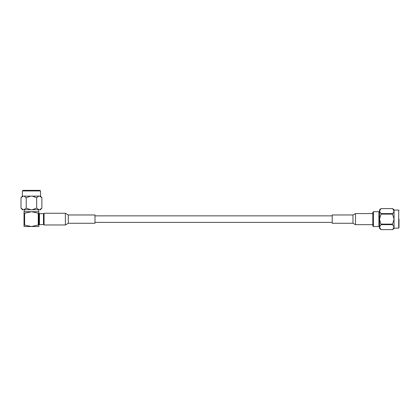 <?xml version="1.0" encoding="UTF-8"?>
<svg xmlns="http://www.w3.org/2000/svg" width="420" height="420" viewBox="0 0 420 420"><rect width="100%" height="100%" fill="white"/><g stroke="black" fill="none" stroke-linecap="round" stroke-linejoin="round"><path stroke-width="0.63" d="M372.818 213.575L355.488 213.575L352.973 214.966L332.215 214.966L332.215 223.272L352.973 223.272L355.488 224.663L372.818 224.663M399 219.119L399 227.126M372.818 225.939L372.818 212.299L373.411 211.706L373.411 226.532L372.818 225.939M379.628 210.436L381.019 208.593L392.564 208.593L393.64 209.795M392.564 213.591L381.019 213.591L381.019 214.127L392.564 214.127L394.065 211.092L392.564 208.598M393.955 227.803L392.564 229.646L381.019 229.646L379.517 227.147L379.517 219.119L381.019 224.648L392.564 224.648L392.564 224.112L381.019 224.112M381.019 214.127L379.517 219.119L379.517 211.092L381.019 213.591M392.564 224.112L394.065 219.119L392.564 214.127M381.019 224.648L379.517 227.147L379.517 228.386L381.019 229.646L392.564 229.646L394.065 227.147L392.564 224.648M381.019 208.598L379.517 211.092L379.517 209.853L381.019 208.593L392.564 208.593L394.065 209.853L394.065 228.386L392.564 229.646M68.292 214.966L94.983 214.966L94.983 223.272L68.292 223.272L68.292 214.966L65.384 213.26L44.069 213.26L44.069 224.973L65.384 224.973L65.384 213.26M68.292 223.272L65.384 224.973M22.958 190.355L39.921 190.355L40.514 190.948L22.365 190.948L22.958 190.355M41.874 208.094L40.514 209.716L39.664 209.716L41.874 208.094L41.874 197.731L39.664 196.109L40.514 196.109L40.514 190.948M22.365 196.109L23.215 196.109L21 197.731L22.365 196.109L22.365 190.948M23.215 196.109L30.65 196.109L26.218 197.731L24.003 196.109M23.215 209.716L22.365 209.716L21 208.094L23.215 209.716L24.003 209.716L26.218 208.094L30.65 209.716L32.23 209.716L36.655 208.094L36.655 197.731L32.23 196.109L30.65 196.109M32.23 196.109L38.871 196.109L36.655 197.731M39.664 196.109L38.871 196.109M38.257 224.994L38.85 225.199A0.593 0.593 0 0 1 39.443 224.606L39.443 213.633A0.593 0.593 0 0 1 38.85 213.04L38.85 226.532L24.024 226.532L24.024 224.994L31.437 226.532L38.257 224.994L38.257 213.239L31.437 211.706L38.85 211.706L38.85 213.239L38.257 213.239L38.85 213.239M44.069 214.226L43.475 213.633L43.475 224.606L39.443 224.606M38.556 211.706L38.556 209.716M24.323 211.706L24.323 209.716M36.655 208.094L38.871 209.716L39.664 209.716M26.218 208.094L26.218 197.731M21 208.094L21 197.731M38.871 209.716L32.23 209.716M30.65 209.716L24.003 209.716M24.024 211.706L31.437 211.706L24.617 213.239L24.617 224.994L24.024 224.994L24.024 211.706M24.024 213.239L24.617 213.239M355.488 213.575L355.488 224.663M352.973 214.966L352.973 223.272M399 227.85L398.706 228.149L398.706 210.089L394.065 210.089M373.411 226.532L378.924 226.532L378.924 211.706L379.517 211.113M332.215 222.38L94.983 222.38M332.215 215.859L94.983 215.859M398.706 228.149L394.065 228.149M378.924 211.706L373.411 211.706M378.924 226.532L379.517 227.126M398.706 210.089L399 210.383M39.443 213.633L43.475 213.633M44.069 224.012L43.475 224.606M40.514 196.109L41.874 197.731"/></g></svg>
